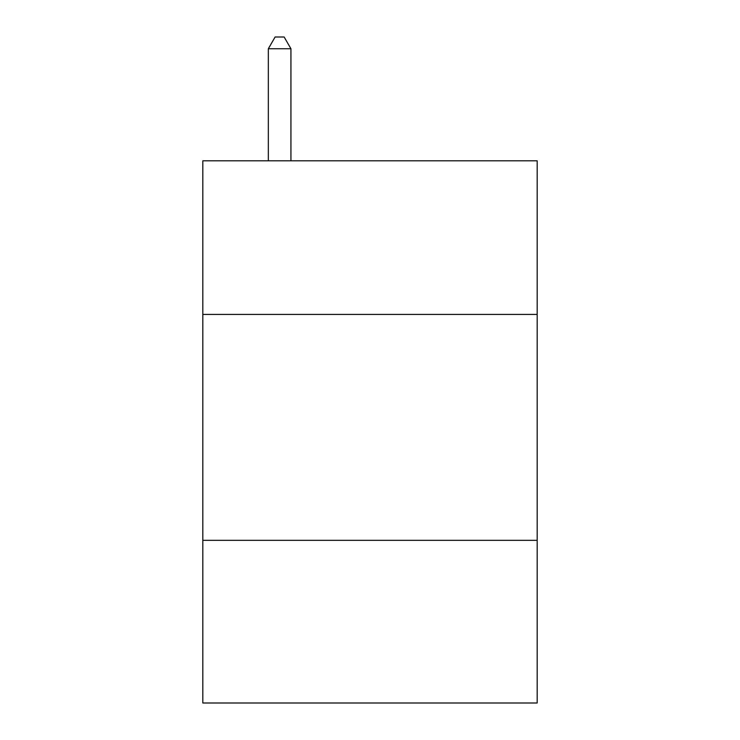 <?xml version="1.0" encoding="UTF-8"?>
<svg xmlns="http://www.w3.org/2000/svg" width="740" height="740" viewBox="0 0 740 740"><rect width="100%" height="100%" fill="white"/><g stroke="black" fill="none" stroke-linecap="round" stroke-linejoin="round"><path stroke-width="1.11" d="M537.175 314.426L537.175 160.802L202.825 160.802L202.825 314.426L537.175 314.426L537.175 703L202.825 703L202.825 314.426M537.175 540.339L202.825 540.339M290.931 160.802L290.931 48.748L268.333 48.748L268.333 160.802M268.333 48.748L275.114 37L284.151 37L290.931 48.748"/></g></svg>
